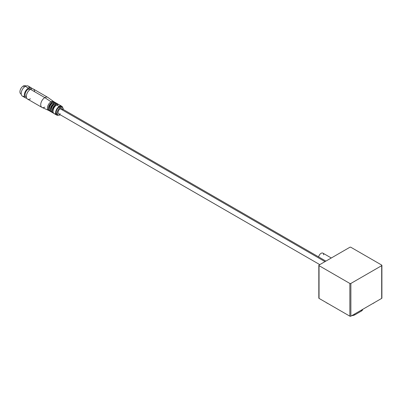 <?xml version="1.0" encoding="UTF-8"?>
<svg xmlns="http://www.w3.org/2000/svg" width="402" height="402" viewBox="0 0 402 402"><rect width="100%" height="100%" fill="white"/><g stroke="black" fill="none" stroke-linecap="round" stroke-linejoin="round"><path stroke-width="0.6" d="M327.052 303.133L327.052 303.133A3.919 2.266 0 0 0 327.901 303.505A3.919 2.266 180 0 1 327.052 303.133A3.919 2.266 180 0 1 326.404 302.641A3.919 2.266 0 0 0 327.052 303.133M325.891 261.109L61.762 108.615A3.05 1.759 120 0 0 60.24 108.766L324.997 261.627L60.24 108.766A3.05 1.759 -60 0 1 62.395 110.012M62.416 107.485L61.39 106.892A4.357 2.518 120 0 0 59.21 107.108L60.24 107.701A4.357 2.518 -60 0 1 62.416 107.485A4.357 2.518 -60 0 1 63.32 109.515A4.357 2.518 120 0 0 60.24 107.701A4.357 2.518 120 0 0 57.154 113.037A4.357 2.518 120 0 0 60.24 114.816A4.357 2.518 120 0 0 60.27 114.796A4.357 2.518 -60 0 1 60.24 114.816A4.357 2.518 -60 0 1 58.059 115.032A4.357 2.518 -60 0 1 57.391 111.54A4.357 2.518 -60 0 1 60.24 107.701L59.21 107.108A4.357 2.518 -60 0 1 61.843 107.294M61.752 106.264L59.184 104.781A5.085 2.935 120 0 0 56.642 105.033L59.21 106.515A5.085 2.935 -60 0 1 61.752 106.264A5.085 2.935 -60 0 1 62.712 107.711A5.085 2.935 120 0 0 59.21 106.515L56.642 105.033A3.995 2.306 120 0 0 55.717 105.389L55.943 105.515L55.717 105.389A3.995 2.306 -60 0 1 56.637 105.033A5.085 2.935 -60 0 1 60.119 106.123M58.26 104.249L57.325 103.706A5.085 2.935 120 0 0 54.783 103.957L55.717 104.5A5.085 2.935 -60 0 1 58.26 104.249A5.085 2.935 -60 0 1 58.682 104.585A5.085 2.935 120 0 0 55.717 104.5L54.783 103.957A5.085 2.935 -60 0 1 57.747 104.053M54.798 103.952A3.995 2.306 120 0 0 53.848 104.309L54.084 104.445L53.848 104.309A3.995 2.306 -60 0 1 54.798 103.952M56.391 103.168L55.456 102.631A5.085 2.935 120 0 0 52.913 102.882L53.848 103.42A5.085 2.935 -60 0 1 56.391 103.168A5.085 2.935 -60 0 1 56.813 103.515A5.085 2.935 120 0 0 53.848 103.42L52.913 102.882A5.085 2.935 -60 0 1 55.878 102.972M52.928 102.872A3.995 2.306 120 0 0 51.979 103.229L52.215 103.364L51.979 103.229A3.995 2.306 -60 0 1 52.928 102.872M54.521 102.088L53.587 101.55A5.085 2.935 120 0 0 51.044 101.801L51.979 102.339A5.085 2.935 -60 0 1 54.521 102.088A5.085 2.935 -60 0 1 54.943 102.435A5.085 2.935 120 0 0 51.979 102.339L51.044 101.801A5.085 2.935 -60 0 1 53.732 101.641L47.903 97.44A5.809 3.352 120 0 0 44.833 97.621L51.044 101.801L44.833 97.621A5.809 3.352 -60 0 1 47.737 97.334L33.361 89.033A5.809 3.352 120 0 0 30.457 89.319L44.833 97.621L30.457 89.319A5.809 3.352 -60 0 1 34.562 91.691M31.12 88.998L30.758 88.792A4.718 2.724 120 0 0 28.401 89.023L29.748 89.802L28.401 89.023A4.718 2.724 -60 0 1 31.065 89.018M31.306 87.847L28.225 86.068A5.809 3.352 120 0 0 25.321 86.355L28.401 88.133A5.809 3.352 -60 0 1 31.306 87.847A5.809 3.352 -60 0 1 32.145 88.762A5.809 3.352 120 0 0 28.401 88.133L25.321 86.355A5.809 3.352 -60 0 1 29.321 87.721M25.984 86.033L25.627 85.827A4.718 2.724 120 0 0 23.266 86.058L24.612 86.837L23.266 86.058A4.718 2.724 -60 0 1 25.929 86.053M331.298 257.989L322.912 253.144A3.633 2.095 120 0 0 318.625 256.913A3.633 2.095 -60 0 1 321.444 253.149A3.633 2.095 -60 0 1 323.66 254.808M60.24 113.746A3.05 1.759 -60 0 1 58.079 112.505A3.05 1.759 -60 0 1 60.24 108.766A3.05 1.759 120 0 0 58.245 111.454A3.05 1.759 120 0 0 58.712 113.902L319.791 264.632M21.256 94.148A4.718 2.724 -60 0 1 20.1 90.515A4.718 2.724 -60 0 1 23.266 86.058A4.718 2.724 120 0 0 20.18 90.219A4.718 2.724 120 0 0 20.904 94.003L21.266 94.209M24.396 96.254A5.809 3.352 -60 0 1 21.236 92.917A5.809 3.352 -60 0 1 25.321 86.355A5.809 3.352 120 0 0 21.522 91.475A5.809 3.352 120 0 0 22.417 96.128L25.497 97.907A5.809 3.352 -60 0 1 24.607 93.254A5.809 3.352 -60 0 1 28.401 88.133A5.809 3.352 120 0 0 24.386 94.199A5.809 3.352 120 0 0 26.708 98.178A5.809 3.352 -60 0 1 25.497 97.907M26.391 97.113A4.718 2.724 -60 0 1 25.236 93.48A4.718 2.724 -60 0 1 28.401 89.023A4.718 2.724 120 0 0 25.316 93.184A4.718 2.724 120 0 0 26.04 96.967L26.401 97.173M30.457 98.807A5.809 3.352 -60 0 1 26.346 96.435A5.809 3.352 -60 0 1 30.457 89.319A5.809 3.352 120 0 0 26.658 94.44A5.809 3.352 120 0 0 27.552 99.093L41.929 107.394A5.809 3.352 -60 0 1 41.039 102.741A5.809 3.352 -60 0 1 44.833 97.621A5.809 3.352 120 0 0 40.994 102.897A5.809 3.352 120 0 0 42.104 107.485L48.657 110.429A5.085 2.935 -60 0 1 47.687 106.414A5.085 2.935 -60 0 1 51.044 101.801A5.085 2.935 120 0 0 47.722 106.279A5.085 2.935 120 0 0 48.506 110.354L49.441 110.892A5.085 2.935 -60 0 1 48.657 106.821A5.085 2.935 -60 0 1 51.979 102.339A5.085 2.935 120 0 0 48.547 107.244A5.085 2.935 120 0 0 49.948 111.088A5.085 2.935 -60 0 1 49.441 110.892M44.833 107.108A5.809 3.352 -60 0 1 41.929 107.394M49.32 109.123A3.995 2.306 -60 0 1 51.979 103.229A3.995 2.306 120 0 0 49.32 109.123M50.883 111.625A5.085 2.935 -60 0 1 49.481 107.786A5.085 2.935 -60 0 1 52.913 102.882A5.085 2.935 120 0 0 49.592 107.359A5.085 2.935 120 0 0 50.371 111.434L51.305 111.972A5.085 2.935 -60 0 1 50.526 107.897A5.085 2.935 -60 0 1 53.848 103.42A5.085 2.935 120 0 0 50.416 108.324A5.085 2.935 120 0 0 51.818 112.168A5.085 2.935 -60 0 1 51.305 111.972M51.19 110.203A3.995 2.306 -60 0 1 53.848 104.309A3.995 2.306 120 0 0 51.19 110.203M52.752 112.706A5.085 2.935 -60 0 1 51.35 108.867A5.085 2.935 -60 0 1 54.783 103.957A5.085 2.935 120 0 0 51.461 108.439A5.085 2.935 120 0 0 52.24 112.51L53.175 113.052A5.085 2.935 -60 0 1 52.396 108.977A5.085 2.935 -60 0 1 55.717 104.5A5.085 2.935 120 0 0 52.285 109.399A5.085 2.935 120 0 0 53.682 113.243A5.085 2.935 -60 0 1 53.175 113.052M53.049 111.253A3.995 2.306 -60 0 1 55.717 105.389A3.995 2.306 120 0 0 53.049 111.253M55.732 113.726A5.085 2.935 -60 0 1 53.079 110.711A5.085 2.935 -60 0 1 56.642 105.033A5.085 2.935 120 0 0 53.32 109.51A5.085 2.935 120 0 0 54.099 113.585L56.667 115.067A5.085 2.935 -60 0 1 55.888 110.992A5.085 2.935 -60 0 1 59.21 106.515A5.085 2.935 120 0 0 55.637 112.258A5.085 2.935 120 0 0 58.406 115.178A5.085 2.935 -60 0 1 56.667 115.067M57.607 114.63A4.357 2.518 -60 0 1 56.245 111.414A4.357 2.518 -60 0 1 59.21 107.108A4.357 2.518 120 0 0 56.365 110.947A4.357 2.518 120 0 0 57.034 114.439L58.059 115.032M381.689 297.797A0.729 0.417 180 0 1 381.689 298.39L350.876 316.173A0.729 0.417 180 0 1 349.851 316.173L319.042 298.39A0.729 0.417 180 0 1 319.042 297.797M372.825 303.505A3.919 2.266 0 0 0 374.322 302.641A3.919 2.266 180 0 1 372.825 303.505M351.81 315.635A4.357 2.518 0 0 0 354.73 314.902L354.73 313.952L354.73 314.902L361.403 311.047L361.403 310.098L361.403 311.047A4.357 2.518 0 0 0 362.679 309.364A4.357 2.518 180 0 1 361.403 311.047L354.73 314.902A4.357 2.518 180 0 1 351.81 315.635M318.826 265.36L318.826 298.093A0.729 0.417 0 0 0 319.042 298.39L319.042 265.657L319.042 298.39L349.851 316.173L349.851 283.445L349.851 316.173A0.729 0.417 0 0 0 350.876 316.173L350.876 283.445L350.876 316.173L381.689 298.39L381.689 265.657L350.876 283.445A0.729 0.417 180 0 1 349.851 283.445L319.042 265.657A0.729 0.417 180 0 1 318.826 265.36A0.729 0.417 180 0 1 319.042 265.064L349.851 247.275A0.729 0.417 180 0 1 350.876 247.275L381.689 265.064A0.729 0.417 180 0 1 381.9 265.36A0.729 0.417 180 0 1 381.689 265.657L381.689 298.39A0.729 0.417 0 0 0 381.9 298.093L381.9 265.36M381.689 265.064L350.876 247.275A0.729 0.417 0 0 0 349.851 247.275L319.042 265.064A0.729 0.417 0 0 0 319.042 265.657L349.851 283.445A0.729 0.417 0 0 0 350.876 283.445L381.689 265.657A0.729 0.417 0 0 0 381.689 265.064"/></g></svg>
